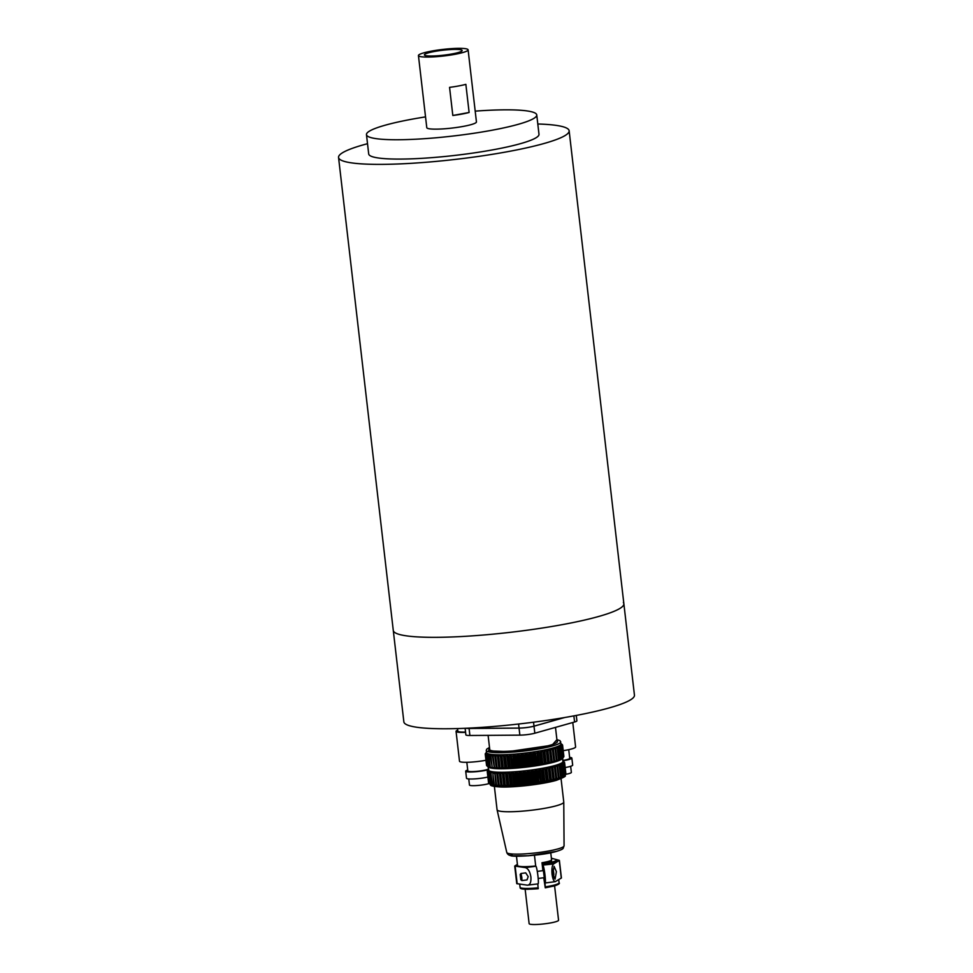 <?xml version="1.0" encoding="UTF-8"?>
<svg xmlns="http://www.w3.org/2000/svg" width="973" height="973" viewBox="0 0 973 973"><rect width="100%" height="100%" fill="white"/><g stroke="black" fill="none" stroke-linecap="round" stroke-linejoin="round"><path stroke-width="1.46" d="M537.801 123.997A116.067 15.349 173.4 0 1 555.778 125.322A116.067 15.349 173.4 0 1 569.144 130.783L623.863 603.734A116.067 15.349 -6.6 0 1 514.839 631.793A116.067 15.349 -6.6 0 1 393.773 631.562A116.067 15.349 -6.6 0 1 393.274 630.419A116.067 15.349 -6.6 0 0 406.641 635.88A116.067 15.349 -6.6 0 0 537.205 628.789A116.067 15.349 -6.6 0 0 623.863 603.734A116.067 15.349 -6.6 0 0 623.377 602.591M569.144 130.783A116.067 15.349 173.4 0 1 482.474 155.838A116.067 15.349 173.4 0 1 351.922 162.929A116.067 15.349 173.4 0 1 338.555 157.468A116.067 15.349 173.4 0 1 367.514 143.7M475.201 111.141A85.709 11.335 173.4 0 1 526.88 110.898A85.709 11.335 173.4 0 1 536.755 114.936A85.709 11.335 173.4 0 1 472.756 133.435A85.709 11.335 173.4 0 1 376.344 138.677A85.709 11.335 173.4 0 1 366.468 134.639A85.709 11.335 173.4 0 1 425.529 116.894M366.468 134.639L368.706 153.977A85.709 11.335 -6.6 0 0 378.582 158.015A85.709 11.335 -6.6 0 0 474.994 152.773A85.709 11.335 -6.6 0 0 538.993 134.274L536.755 114.936M421.321 56.75A24.994 3.308 173.4 0 1 418.439 55.57A24.994 3.308 173.4 0 1 437.108 50.182A24.994 3.308 173.4 0 1 465.228 48.65A24.994 3.308 173.4 0 1 468.098 49.83A24.994 3.308 173.4 0 1 449.441 55.23A24.994 3.308 173.4 0 1 421.321 56.75M418.439 55.57L426.782 127.658A24.994 3.308 -6.6 0 0 429.665 128.837A24.994 3.308 -6.6 0 0 457.784 127.305A24.994 3.308 -6.6 0 0 476.442 121.917L468.098 49.83M426.575 55.777A19.01 2.518 -6.6 0 0 447.848 54.634A19.01 2.518 -6.6 0 0 462.163 50.547A19.01 2.518 -6.6 0 0 459.961 49.623A19.01 2.518 -6.6 0 0 438.47 50.803A19.01 2.518 -6.6 0 0 424.386 54.914A19.01 2.518 -6.6 0 0 426.575 55.777M449.562 87.363A24.994 3.308 -6.6 0 0 465.86 84.347L469.12 112.479A24.994 3.308 173.4 0 1 452.822 115.483L449.562 87.363M452.822 115.483L469.12 112.479M338.555 157.468L403.856 721.844A116.067 15.349 -6.6 0 0 404.342 722.988A116.067 15.349 -6.6 0 0 525.42 723.219A116.067 15.349 -6.6 0 0 634.445 695.16L623.863 603.734M466.031 728.254A10.715 1.423 -6.6 0 0 469.071 728.424L519.047 728.072A10.715 1.423 -6.6 0 0 534.007 726.15L564.437 717.563M564.754 717.502L534.007 726.186A10.715 1.423 173.4 0 1 519.047 728.108L469.083 728.461A10.715 1.423 173.4 0 1 465.885 728.254M465.118 728.29L465.872 734.858A10.715 1.423 -6.6 0 0 469.898 735.491L519.862 735.138A10.715 1.423 -6.6 0 0 534.822 733.216L574.581 722.002A10.715 1.423 -6.6 0 0 576.904 720.823L576.271 715.435M551.545 859.548A14.911 1.97 173.4 0 1 551.655 859.743A14.911 1.97 173.4 0 1 548.444 861.385A14.911 1.97 173.4 0 1 541.997 862.735L551.557 861.36L551.387 858.21L559.378 860.387L553.564 863.963L542.752 865.07A19.642 2.603 -6.6 0 0 552.323 863.112A19.642 2.603 -6.6 0 0 556.568 860.959L556.447 859.913A19.642 2.603 -6.6 0 1 552.202 862.054A19.642 2.603 -6.6 0 1 542.63 864.024L542.752 865.07M553.467 877.172L552.664 870.069M561.068 778.741L563.768 802.044A33.569 4.439 173.4 0 1 563.768 802.105A33.569 4.439 173.4 0 1 556.52 805.717A33.569 4.439 173.4 0 1 519.886 811.336A33.569 4.439 173.4 0 1 497.081 809.828A33.569 4.439 173.4 0 1 497.069 809.767L494.381 786.452M537.947 876.089A8.927 0.864 82.7 0 1 538.093 883.885L527.39 885.175C530.054 884.992 531.234 882.268 530.905 877.001C530.005 871.662 528.157 868.524 525.347 867.6L535.928 866.238A8.927 0.864 82.7 0 1 537.947 876.089M520.19 874.496L520.981 873.486L521.844 877.451L521.893 880.565L520.871 879.787L520.19 874.496L520.871 879.787M520.981 873.486L525.724 872.866L528.181 876.637L527.013 879.908L521.893 880.565M543.384 870.592L544.296 877.682M559.378 860.387L561.421 877.974L555.255 881.672L545.148 882.973A8.927 0.864 -97.3 0 0 545.002 875.189A8.927 0.864 -97.3 0 0 542.983 865.325M555.595 881.538C554.014 881.903 552.834 879.483 552.056 874.277C551.606 868.877 552.105 865.435 553.564 863.963M545.281 887.802L554.306 885.953C558.526 884.542 560.12 883.484 559.086 882.766A19.642 2.603 173.4 0 1 554.841 884.919A19.642 2.603 173.4 0 1 545.269 886.877L545.014 882.912A8.927 0.864 -97.3 0 0 545.148 882.973M556.398 871.662L555.06 879.166L552.761 873.851L554.099 866.335L556.398 871.662M564.462 775.992A37.497 4.962 173.4 0 1 564.376 776.089A37.497 4.962 173.4 0 1 556.544 779.507A37.497 4.962 173.4 0 1 517.758 785.625A37.497 4.962 173.4 0 1 490.55 784.639A37.497 4.962 173.4 0 1 490.489 784.591M557.067 766.675L558.356 777.841L556.836 779.337L555.242 765.569L557.067 766.675A38.92 5.145 -6.6 0 0 557.748 766.469L557.103 765.009A37.606 4.974 -6.6 0 0 557.48 764.887L559.293 765.97A38.92 5.145 -6.6 0 0 559.876 765.763L559.061 764.328A37.606 4.974 -6.6 0 0 559.378 764.206L561.153 765.277A38.92 5.145 -6.6 0 0 561.628 765.07L560.655 763.671A37.606 4.974 -6.6 0 0 560.898 763.55L562.637 764.596A38.92 5.145 -6.6 0 0 562.99 764.413L561.859 763.039A37.606 4.974 -6.6 0 0 562.041 762.917L563.708 763.951A38.92 5.145 -6.6 0 0 563.939 763.769L562.674 762.431A37.606 4.974 -6.6 0 0 562.783 762.321L564.364 763.343A38.92 5.145 -6.6 0 0 564.486 763.173L563.087 761.859A37.606 4.974 -6.6 0 0 563.124 761.762L564.608 762.771L565.897 773.936A38.92 5.145 -6.6 0 0 565.897 773.827A38.92 5.145 -6.6 0 0 565.885 773.778L564.608 762.71M564.364 763.343L565.654 774.508A38.92 5.145 -6.6 0 0 565.775 774.338L564.486 763.173M565.654 774.508L564.376 776.089L565.654 774.508M563.708 763.951L564.997 775.116A38.92 5.145 -6.6 0 0 565.24 774.934L564.267 776.199A37.606 4.974 -6.6 0 0 564.376 776.089M564.997 775.116L563.622 776.563M562.637 764.596L563.926 775.761A38.92 5.145 -6.6 0 0 564.279 775.566L563.452 776.795A37.606 4.974 -6.6 0 0 563.635 776.685M563.926 775.761L562.455 777.05M561.153 765.277L562.455 776.43A38.92 5.145 -6.6 0 0 562.917 776.235L562.248 777.439A37.606 4.974 -6.6 0 0 562.491 777.318M562.455 776.43L560.91 777.512M559.293 765.97L560.594 777.123A38.92 5.145 -6.6 0 0 561.166 776.928L560.655 778.096A37.606 4.974 -6.6 0 0 560.971 777.974M560.594 777.123L559.074 778.643L558.976 777.841M558.356 777.841A38.92 5.145 -6.6 0 0 559.049 777.634L558.697 778.777A37.606 4.974 -6.6 0 0 559.074 778.643M502.25 772.392L503.844 786.16L502.044 785.089L500.754 773.924L502.25 772.392A37.606 4.974 -6.6 0 0 502.518 772.392A37.606 4.974 -6.6 0 0 502.798 772.392L502.992 773.912A38.92 5.145 -6.6 0 0 503.953 773.9L505.413 772.343A37.606 4.974 -6.6 0 0 506.009 772.331L506.374 773.827A38.92 5.145 -6.6 0 0 507.407 773.79L508.794 772.221A37.606 4.974 -6.6 0 0 509.426 772.197L509.974 773.669A38.92 5.145 -6.6 0 0 511.056 773.608L512.37 772.027A37.606 4.974 -6.6 0 0 513.026 771.99L513.744 773.438A38.92 5.145 -6.6 0 0 514.863 773.365L516.079 771.771A37.606 4.974 -6.6 0 0 516.772 771.723L517.648 773.134A38.92 5.145 -6.6 0 0 518.791 773.036L519.91 771.443A37.606 4.974 -6.6 0 0 520.604 771.382L521.637 772.769A38.92 5.145 -6.6 0 0 522.805 772.659L523.79 771.054A37.606 4.974 -6.6 0 0 524.508 770.981L525.675 772.343A38.92 5.145 -6.6 0 0 526.855 772.209L527.707 770.616A37.606 4.974 -6.6 0 0 528.412 770.531L529.726 771.857A38.92 5.145 -6.6 0 0 530.893 771.711L531.599 770.117A37.606 4.974 -6.6 0 0 532.292 770.02L533.727 771.321A38.92 5.145 -6.6 0 0 534.87 771.163L535.418 769.57A37.606 4.974 -6.6 0 0 536.099 769.473L537.643 770.75A38.92 5.145 -6.6 0 0 538.762 770.567L539.139 768.986A37.606 4.974 -6.6 0 0 539.796 768.877L541.426 770.117A38.92 5.145 -6.6 0 0 542.496 769.935L542.715 768.378A37.606 4.974 -6.6 0 0 543.348 768.256L545.05 769.473A38.92 5.145 -6.6 0 0 546.06 769.278L546.108 767.721A37.606 4.974 -6.6 0 0 546.692 767.612L548.456 768.792A38.92 5.145 -6.6 0 0 549.404 768.585L549.271 767.065A37.606 4.974 -6.6 0 0 549.818 766.931L551.618 768.086A38.92 5.145 -6.6 0 0 552.494 767.879L552.178 766.383A37.606 4.974 -6.6 0 0 552.676 766.25L554.501 767.381L555.79 778.546A38.92 5.145 -6.6 0 0 556.568 778.339L556.386 779.458A37.606 4.974 -6.6 0 0 556.617 779.397A37.606 4.974 -6.6 0 0 556.836 779.337M557.043 740.879A34.286 4.537 173.4 0 1 557.249 742.119A34.286 4.537 173.4 0 1 550.073 745.233A34.286 4.537 173.4 0 1 514.62 750.828A34.286 4.537 173.4 0 1 489.735 749.928A34.286 4.537 173.4 0 1 489.65 748.675M560.752 741.815A37.497 4.962 -6.6 0 1 552.652 745.926A37.497 4.962 -6.6 0 1 511.494 752.214A37.497 4.962 -6.6 0 1 486.257 750.438L486.5 752.543A37.497 4.962 -6.6 0 0 500.548 754.78A37.497 4.962 -6.6 0 0 552.895 748.03A37.497 4.962 -6.6 0 0 560.995 743.919L560.047 740.696L556.909 739.614M503.223 767.563L501.934 756.398L503.382 754.853L504.975 768.621L503.223 767.563A38.92 5.145 173.4 0 1 502.263 767.588L500.779 754.902A37.606 4.974 173.4 0 1 500.499 754.902A37.606 4.974 173.4 0 1 500.219 754.902L501.813 768.67L500.013 767.6L498.723 756.435A38.92 5.145 173.4 0 1 497.848 756.435L499.417 768.658A37.606 4.974 173.4 0 1 498.906 768.646L497.081 767.563L495.792 756.398A38.92 5.145 173.4 0 1 495.002 756.374L496.753 768.573A37.606 4.974 173.4 0 1 496.303 768.561L494.466 767.442L493.177 756.276A38.92 5.145 173.4 0 1 492.472 756.228L494.393 768.427A37.606 4.974 173.4 0 1 494.004 768.39L492.18 767.259L490.891 756.094A38.92 5.145 173.4 0 1 490.295 756.021L492.374 768.208A37.606 4.974 173.4 0 1 492.046 768.159L490.258 766.992L488.969 755.839A38.92 5.145 173.4 0 1 488.482 755.741L489.772 766.906L490.72 767.916A37.606 4.974 173.4 0 1 490.465 767.867L488.714 766.675L487.424 755.51A38.92 5.145 173.4 0 1 487.047 755.401L488.349 766.566L489.443 767.575A37.606 4.974 173.4 0 1 489.261 767.502L487.582 766.274L486.281 755.121A38.92 5.145 173.4 0 1 486.026 754.987L487.327 766.152L488.568 767.162A37.606 4.974 173.4 0 1 488.446 767.077L488.531 767.138A37.497 4.962 173.4 0 1 488.47 767.101L486.853 765.824L485.551 754.659A38.92 5.145 173.4 0 1 485.43 754.525L486.719 765.69A38.92 5.145 173.4 0 0 486.853 765.824M500.779 754.902L502.263 767.588M501.934 756.398A38.92 5.145 173.4 0 1 500.973 756.422M506.665 767.466L505.376 756.301L506.763 754.732L508.356 768.5L506.665 767.466A38.92 5.145 173.4 0 1 505.644 767.502L503.978 754.841A37.606 4.974 173.4 0 1 503.382 754.853M503.978 754.841L505.644 767.502M505.376 756.301A38.92 5.145 173.4 0 1 504.355 756.337M510.314 767.283L509.025 756.118L510.339 754.537L511.932 768.305L510.314 767.283A38.92 5.145 173.4 0 1 509.244 767.344L507.407 754.695A37.606 4.974 173.4 0 1 506.763 754.732M507.407 754.695L509.244 767.344M509.025 756.118A38.92 5.145 173.4 0 1 507.942 756.179M514.133 767.028L512.844 755.863L514.06 754.282L515.654 768.05L514.133 767.028A38.92 5.145 173.4 0 1 513.002 767.113L511.007 754.501A37.606 4.974 173.4 0 1 510.339 754.537M511.007 754.501L513.002 767.113M512.844 755.863A38.92 5.145 173.4 0 1 511.713 755.948M518.062 766.712L516.772 755.547L517.879 753.953L519.473 767.721L518.062 766.712A38.92 5.145 173.4 0 1 516.906 766.809L516.335 767.989L514.741 754.221A37.606 4.974 173.4 0 1 514.06 754.282M514.741 754.221L515.617 755.644L516.906 766.809M516.772 755.547A38.92 5.145 173.4 0 1 515.617 755.644M522.075 766.323L520.786 755.157L521.771 753.564L523.365 767.332L522.075 766.323A38.92 5.145 173.4 0 1 520.908 766.444L520.178 767.648L518.585 753.893A37.606 4.974 173.4 0 1 517.879 753.953M518.585 753.893L519.606 755.279L520.908 766.444M520.786 755.157A38.92 5.145 173.4 0 1 519.606 755.279M526.125 765.885L524.836 754.72L525.675 753.126L527.269 766.882L526.125 765.885A38.92 5.145 173.4 0 1 524.946 766.019L524.07 767.259L522.477 753.491A37.606 4.974 173.4 0 1 521.771 753.564M522.477 753.491L523.656 754.853L524.946 766.019M524.836 754.72A38.92 5.145 173.4 0 1 523.656 754.853M530.163 765.386L528.862 754.221L529.567 752.628L531.161 766.396L530.163 765.386A38.92 5.145 173.4 0 1 528.984 765.532L527.986 766.797L526.393 753.041A37.606 4.974 173.4 0 1 525.675 753.126M526.393 753.041L527.694 754.367L528.984 765.532M528.862 754.221A38.92 5.145 173.4 0 1 527.694 754.367M534.141 764.827L532.851 753.661L533.399 752.08L534.992 765.848L534.141 764.827A38.92 5.145 173.4 0 1 532.985 764.997L531.866 766.298L530.273 752.53A37.606 4.974 173.4 0 1 529.567 752.628M530.273 752.53L531.696 753.832L532.985 764.997M532.851 753.661A38.92 5.145 173.4 0 1 531.696 753.832M538.02 764.243L537.12 751.497L538.714 765.265L538.02 764.243A38.92 5.145 173.4 0 1 536.914 764.413L535.673 765.751L534.08 751.983A37.606 4.974 173.4 0 1 533.399 752.08M534.08 751.983L535.612 753.248L536.914 764.413M536.731 753.078A38.92 5.145 173.4 0 1 535.612 753.248M541.766 763.61L540.696 750.876L541.766 763.61A38.92 5.145 173.4 0 1 540.696 763.793L539.37 765.155L537.777 751.387A37.606 4.974 173.4 0 1 537.12 751.497M537.777 751.387L539.407 752.628L540.696 763.793M540.477 752.445A38.92 5.145 173.4 0 1 539.407 752.628M545.33 762.941L544.077 750.232L545.33 762.941A38.92 5.145 173.4 0 1 544.321 763.136L542.91 764.535L541.316 750.767A37.606 4.974 173.4 0 1 540.696 750.876M541.316 750.767L543.019 751.971L544.321 763.136M544.041 751.776A38.92 5.145 173.4 0 1 543.019 751.971M548.675 762.26L547.24 749.563L548.675 762.26A38.92 5.145 173.4 0 1 547.726 762.455L546.267 763.878L544.673 750.11A37.606 4.974 173.4 0 1 544.077 750.232M544.673 750.11L546.437 751.29L547.726 762.455M547.385 751.095A38.92 5.145 173.4 0 1 546.437 751.29M562.43 758.502A37.497 4.962 173.4 0 1 562.358 758.599A37.606 4.974 173.4 0 1 562.248 758.697L563.209 757.444A38.92 5.145 173.4 0 1 562.978 757.626L561.603 759.195A37.606 4.974 173.4 0 1 561.433 759.305L562.26 758.076A38.92 5.145 173.4 0 1 561.908 758.271L560.472 759.828A37.606 4.974 173.4 0 1 560.217 759.937L560.898 758.745A38.92 5.145 173.4 0 1 560.424 758.94L558.94 760.485A37.606 4.974 173.4 0 1 558.624 760.606L559.147 759.427A38.92 5.145 173.4 0 1 558.563 759.633L557.043 761.154A37.606 4.974 173.4 0 1 556.665 761.275L557.018 760.132A38.92 5.145 173.4 0 1 556.337 760.339L554.805 761.835A37.606 4.974 173.4 0 1 554.586 761.895A37.606 4.974 173.4 0 1 554.367 761.968L554.549 760.85A38.92 5.145 173.4 0 1 553.771 761.056L552.238 762.528A37.606 4.974 173.4 0 1 551.752 762.65L551.752 761.555A38.92 5.145 173.4 0 1 550.888 761.762L549.38 763.209L547.787 749.441A37.606 4.974 173.4 0 1 547.24 749.563M547.787 749.441L549.599 750.597L550.888 761.762M551.752 761.555L550.463 750.39A38.92 5.145 173.4 0 1 549.599 750.597M550.463 750.39L550.159 748.882A37.606 4.974 173.4 0 0 550.645 748.76L552.482 749.891L553.771 761.056M554.549 760.85L553.26 749.684A38.92 5.145 173.4 0 1 552.482 749.891M553.26 749.684L552.773 748.201A37.606 4.974 -6.6 0 0 552.992 748.14A37.606 4.974 -6.6 0 0 553.211 748.067L555.048 749.174L556.337 760.339M557.018 760.132L555.729 748.967A38.92 5.145 173.4 0 1 555.048 749.174M555.729 748.967L555.072 747.507A37.606 4.974 173.4 0 0 555.449 747.386L557.274 748.468L558.563 759.633M559.147 759.427L557.857 748.261A38.92 5.145 173.4 0 1 557.274 748.468M557.857 748.261L557.03 746.838A37.606 4.974 173.4 0 0 557.347 746.717L559.134 747.775L560.424 758.94M560.898 758.745L559.609 747.58A38.92 5.145 173.4 0 1 559.134 747.775M559.609 747.58L558.624 746.182A37.606 4.974 173.4 0 0 558.879 746.06L560.606 747.106L561.908 758.271M562.26 758.076L560.959 746.911A38.92 5.145 173.4 0 1 560.606 747.106M560.959 746.911L559.84 745.537A37.606 4.974 173.4 0 0 560.01 745.427L561.689 746.461L562.978 757.626M563.209 757.444L561.92 746.279A38.92 5.145 173.4 0 1 561.689 746.461M561.92 746.279L560.655 744.941A37.606 4.974 173.4 0 0 560.764 744.832L562.345 745.853L563.635 757.018L562.358 758.599A37.497 4.962 173.4 0 1 554.513 762.005A37.497 4.962 173.4 0 1 515.739 768.135A37.497 4.962 173.4 0 1 488.531 767.138M562.358 758.599L563.635 757.018A38.92 5.145 173.4 0 0 563.744 756.848L562.455 745.683A38.92 5.145 173.4 0 1 562.345 745.853M562.455 745.683L561.068 744.369A37.606 4.974 173.4 0 0 561.093 744.272L562.576 745.282L563.72 756.641M560.667 743.372L562.26 744.613A38.92 5.145 173.4 0 1 562.394 744.759L561.032 743.749A37.606 4.974 173.4 0 1 561.068 743.846L562.576 745.123A38.92 5.145 173.4 0 1 562.576 745.172A38.92 5.145 173.4 0 1 562.576 745.282M555.242 765.569A37.606 4.974 173.4 0 1 555.024 765.629A37.606 4.974 173.4 0 1 554.792 765.69L555.279 767.174A38.92 5.145 -6.6 0 1 554.501 767.381M562.649 758.235L563.026 761.421A37.497 4.962 173.4 0 1 554.926 765.52A37.497 4.962 173.4 0 1 502.579 772.27A37.497 4.962 173.4 0 1 488.519 770.044L488.154 766.858M564.608 762.771A38.92 5.145 -6.6 0 0 564.608 762.662A38.92 5.145 -6.6 0 0 564.595 762.613L563.099 761.336A37.606 4.974 -6.6 0 0 563.051 761.251L564.425 762.248A38.92 5.145 -6.6 0 0 564.291 762.114L562.686 760.862M563.866 756.337L562.576 745.172L563.866 756.289A38.92 5.145 173.4 0 1 563.866 756.337A38.92 5.145 173.4 0 1 563.878 756.447M516.468 856.167L517.539 865.471A19.642 2.603 -6.6 0 0 535.697 865.982L534.457 855.243M521.285 888.008L527.074 889.31L538.215 888.714L537.777 883.922M538.215 888.714L538.215 887.79A19.642 2.603 173.4 0 1 520.069 887.279L519.704 884.141M517.417 864.365L514.717 866.055L516.76 883.63L527.39 885.175M525.347 867.6L514.717 866.055M542.46 863.233L542.63 864.024M541.997 862.735L542.922 870.653M543.737 877.755L545.269 887.802L554.136 885.977M545.269 886.877L545.269 887.802L545.269 886.877M555.79 778.546L554.269 780.018L552.676 766.25M551.618 768.086L552.907 779.251A38.92 5.145 -6.6 0 0 553.783 779.045L553.771 780.139A37.606 4.974 -6.6 0 0 554.269 780.018M552.907 779.251L551.411 780.699L549.818 766.931M549.271 767.065L550.864 780.82A37.606 4.974 -6.6 0 0 551.411 780.699M550.864 780.82L549.404 768.585M548.456 768.792L549.745 779.957A38.92 5.145 -6.6 0 0 550.694 779.75M549.745 779.957L548.286 781.368L546.692 767.612M546.108 767.721L547.702 781.489A37.606 4.974 -6.6 0 0 548.286 781.368M547.702 781.489L546.06 769.278M545.05 769.473L546.34 780.638A38.92 5.145 -6.6 0 0 547.349 780.431M546.34 780.638L544.941 782.024L543.348 768.256M542.715 768.378L544.308 782.134A37.606 4.974 -6.6 0 0 544.941 782.024M544.308 782.134L542.496 769.935M541.426 770.117L542.715 781.283A38.92 5.145 -6.6 0 0 543.798 781.1M542.715 781.283L541.389 782.645L539.796 768.877M539.139 768.986L540.733 782.754A37.606 4.974 -6.6 0 0 541.389 782.645M540.733 782.754L538.762 770.567M537.643 770.75L538.933 781.903A38.92 5.145 -6.6 0 0 540.051 781.733M538.933 781.903L537.692 783.241L536.099 769.473M535.418 769.57L537.011 783.338A37.606 4.974 -6.6 0 0 537.692 783.241M537.011 783.338L536.159 782.328L534.87 771.163M533.727 771.321L535.016 782.487A38.92 5.145 -6.6 0 0 536.159 782.328M535.016 782.487L533.885 783.788L532.292 770.02M531.599 770.117L533.192 783.885A37.606 4.974 -6.6 0 0 533.885 783.788M533.192 783.885L532.182 782.876L530.893 771.711M529.726 771.857L531.015 783.022A38.92 5.145 -6.6 0 0 532.182 782.876M531.015 783.022L530.005 784.299L528.412 770.531M527.707 770.616L529.3 784.384A37.606 4.974 -6.6 0 0 530.005 784.299M529.3 784.384L528.144 783.374L526.855 772.209M525.675 772.343L526.965 783.508A38.92 5.145 -6.6 0 0 528.144 783.374M526.965 783.508L526.101 784.749L524.508 770.981M523.79 771.054L525.384 784.822A37.606 4.974 -6.6 0 0 526.101 784.749M525.384 784.822L524.106 783.824L522.805 772.659M521.637 772.769L522.927 783.934A38.92 5.145 -6.6 0 0 524.106 783.824M522.927 783.934L522.197 785.15L520.604 771.382M519.91 771.443L521.504 785.211A37.606 4.974 -6.6 0 0 522.197 785.15M521.504 785.211L520.093 784.202L518.791 773.036M517.648 773.134L518.937 784.299A38.92 5.145 -6.6 0 0 520.093 784.202M518.937 784.299L518.366 785.479L516.772 771.723M516.079 771.771L517.672 785.539A37.606 4.974 -6.6 0 0 518.366 785.479M517.672 785.539L516.152 784.518L514.863 773.365M513.744 773.438L515.033 784.603A38.92 5.145 -6.6 0 0 516.152 784.518M515.033 784.603L513.026 771.99M512.37 772.027L513.951 785.795A37.606 4.974 -6.6 0 0 514.62 785.758M513.951 785.795L512.345 784.773L511.056 773.608M509.974 773.669L511.263 784.834A38.92 5.145 -6.6 0 0 512.345 784.773M511.263 784.834L509.426 772.197M508.794 772.221L510.387 785.989A37.606 4.974 -6.6 0 0 511.02 785.965M510.387 785.989L508.697 784.956L507.407 773.79M506.374 773.827L507.663 784.992A38.92 5.145 -6.6 0 0 508.697 784.956M507.663 784.992L506.009 772.331M505.413 772.343L507.006 786.111A37.606 4.974 -6.6 0 0 507.602 786.099M507.006 786.111L505.242 785.065L503.953 773.9M502.992 773.912L504.282 785.077A38.92 5.145 -6.6 0 0 505.242 785.065M504.282 785.077L502.798 772.392M499.344 772.38L500.937 786.148L499.113 785.053L497.823 773.888L499.344 772.38A37.606 4.974 -6.6 0 0 499.854 772.38L501.156 785.089A38.92 5.145 -6.6 0 0 502.044 785.089M501.156 785.089L501.436 786.148A37.606 4.974 -6.6 0 1 500.937 786.148M496.729 772.282L498.322 786.05L496.485 784.943L495.196 773.778L496.729 772.282A37.606 4.974 -6.6 0 0 497.179 772.307L498.31 785.029A38.92 5.145 -6.6 0 0 499.113 785.053M498.31 785.029L498.772 786.075A37.606 4.974 -6.6 0 1 498.322 786.05M495.938 785.138L496.023 785.892L494.211 784.749L492.91 773.584L494.43 772.124A37.606 4.974 -6.6 0 0 494.819 772.161L495.792 784.895A38.92 5.145 -6.6 0 0 496.485 784.943M495.792 784.895L496.412 785.916A37.606 4.974 -6.6 0 1 496.023 785.892M494.029 785.223L492.277 784.493L490.988 773.328L492.484 771.893A37.606 4.974 -6.6 0 0 492.812 771.93L493.603 784.676A38.92 5.145 -6.6 0 0 494.211 784.749M493.603 784.676L494.406 785.697A37.606 4.974 -6.6 0 1 494.077 785.649M492.46 785.114L490.745 784.165L489.455 773L490.891 771.589A37.606 4.974 -6.6 0 0 491.158 771.65L490.501 773.243L491.791 784.408A38.92 5.145 -6.6 0 0 492.277 784.493M491.791 784.408L492.752 785.418A37.606 4.974 -6.6 0 1 492.484 785.357M491.268 784.883L489.601 783.776L488.312 772.611L489.687 771.224A37.606 4.974 -6.6 0 0 489.881 771.297L489.078 772.89L490.368 784.056A38.92 5.145 -6.6 0 0 490.745 784.165M490.368 784.056L491.474 785.065A37.606 4.974 -6.6 0 1 491.28 784.992M490.465 784.554L488.872 783.326L487.582 772.161L488.884 770.811A37.606 4.974 -6.6 0 0 488.993 770.884L488.057 772.489L489.346 783.654A38.92 5.145 -6.6 0 0 489.601 783.776M489.346 783.654L490.477 784.579A37.606 4.974 -6.6 0 0 490.587 784.652M488.714 782.949L487.278 771.65L488.495 770.458L487.449 772.015L488.738 783.18A38.92 5.145 -6.6 0 0 488.872 783.326M553.783 874.18L553.649 872.1A14.254 14.06 136.8 0 0 553.053 869.862M485.369 753.601L486.451 752.311A37.606 4.974 173.4 0 0 486.427 752.409L485.235 754.002A38.92 5.145 173.4 0 0 485.247 754.111A38.92 5.145 173.4 0 1 485.247 754.111L486.464 752.968M485.43 754.525L486.488 752.932A37.606 4.974 173.4 0 1 486.451 752.834M485.551 754.659L486.877 753.54M486.026 754.987L486.974 753.394A37.606 4.974 173.4 0 1 486.853 753.309M486.281 755.121L487.704 754.099M487.047 755.401L487.85 753.807A37.606 4.974 173.4 0 1 487.668 753.734M487.424 755.51L488.933 754.634M488.482 755.741L489.127 754.16A37.606 4.974 173.4 0 1 488.872 754.099M488.969 755.839L490.453 754.391L490.55 755.194M490.295 756.021L490.781 754.44A37.606 4.974 173.4 0 1 490.453 754.391M490.891 756.094L492.411 754.622L492.557 755.851M492.472 756.228L492.8 754.659A37.606 4.974 173.4 0 1 492.411 754.622M493.177 756.276L494.71 754.793L496.303 768.561M495.002 756.374L495.16 754.817A37.606 4.974 173.4 0 1 494.71 754.793M495.792 756.398L497.312 754.878L498.906 768.646M497.848 756.435L497.823 754.89A37.606 4.974 173.4 0 1 497.312 754.878M498.723 756.435L500.219 754.902M554.805 761.835L553.211 748.067M552.238 762.528L550.645 748.76M557.043 761.154L556.957 760.351M555.607 748.699L555.449 747.386M557.444 747.556L557.347 746.717M488.787 769.351L487.497 770.932A38.92 5.145 -6.6 0 0 487.388 771.103L488.482 769.813A37.606 4.974 -6.6 0 0 488.446 769.911L487.266 771.492A38.92 5.145 -6.6 0 0 487.266 771.613A38.92 5.145 -6.6 0 0 487.278 771.65M488.482 769.704L487.497 770.932M542.91 764.535A37.606 4.974 173.4 0 1 542.277 764.644M539.37 765.155A37.606 4.974 173.4 0 1 538.714 765.265M535.673 765.751A37.606 4.974 173.4 0 1 534.992 765.848M531.866 766.298A37.606 4.974 173.4 0 1 531.161 766.396M527.986 766.797A37.606 4.974 173.4 0 1 527.269 766.882M492.484 771.893L492.569 772.684M524.07 767.259A37.606 4.974 173.4 0 1 523.365 767.332M494.43 772.124L494.576 773.353M520.178 767.648A37.606 4.974 173.4 0 1 519.473 767.721M494.503 773.73A38.92 5.145 -6.6 0 0 495.196 773.778M516.335 767.989A37.606 4.974 173.4 0 1 515.654 768.05M497.021 773.863A38.92 5.145 -6.6 0 0 497.823 773.888M512.601 768.256A37.606 4.974 173.4 0 1 511.932 768.305M499.867 773.924A38.92 5.145 -6.6 0 0 500.754 773.924M509.001 768.463A37.606 4.974 173.4 0 1 508.356 768.5M500.013 767.6A38.92 5.145 173.4 0 1 499.137 767.6M497.081 767.563A38.92 5.145 173.4 0 1 496.291 767.539M494.466 767.442A38.92 5.145 173.4 0 1 493.761 767.393M493.919 767.648L494.004 768.39M565.24 774.934L563.939 763.769M486.682 765.447L485.247 754.16L486.536 765.277A38.92 5.145 173.4 0 1 486.536 765.24A38.92 5.145 173.4 0 0 486.536 765.325M564.279 775.566L562.99 764.413M562.917 776.235L561.628 765.07M559.475 765.046L559.378 764.206M561.166 776.928L559.876 765.763M553.783 779.045L552.494 767.879M557.626 766.189L557.48 764.887M559.049 777.634L557.748 766.469M556.568 778.339L555.279 767.174M525.152 889.273L529.13 923.645A14.826 1.958 -6.6 0 0 539.103 924.35A14.826 1.958 -6.6 0 0 555.364 921.857A14.826 1.958 -6.6 0 0 558.563 920.239L554.586 885.868M569.619 757.395A12.856 1.703 173.4 0 1 570.373 757.481A12.856 1.703 173.4 0 1 571.856 758.089A12.856 1.703 173.4 0 1 562.941 760.752M570.652 766.298L571.358 772.392A10.715 1.423 173.4 0 1 565.763 774.313M571.856 758.089L572.671 765.119A12.856 1.703 173.4 0 1 565.167 767.551M562.905 760.46A10.715 1.423 -6.6 0 0 569.728 758.332L568.731 749.66M572.781 722.513L575.602 746.96A17.855 2.36 173.4 0 1 563.221 750.67M489.139 783.533A10.715 1.423 173.4 0 1 479.725 785.272A10.715 1.423 173.4 0 1 470.689 785.539A10.715 1.423 173.4 0 1 469.46 785.029L468.755 778.935M487.899 777.05A12.856 1.703 173.4 0 1 468.001 778.85A12.856 1.703 173.4 0 1 466.517 778.242L465.702 771.212A12.856 1.703 173.4 0 1 467.721 770.032M488.482 769.667A12.856 1.703 173.4 0 1 467.186 771.82A12.856 1.703 173.4 0 1 465.702 771.212M457.529 728.558L457.833 731.149A16.067 2.128 -6.6 0 0 459.682 731.903A16.067 2.128 -6.6 0 0 465.556 732.073M466.821 762.297L467.831 770.969A10.715 1.423 -6.6 0 0 469.059 771.467A10.715 1.423 -6.6 0 0 479.117 771.09A10.715 1.423 -6.6 0 0 488.422 769.12M485.953 760.266A17.855 2.36 173.4 0 1 461.567 762.078A17.855 2.36 173.4 0 1 459.511 761.239L456.057 731.355A17.855 2.36 173.4 0 1 457.711 730.127M465.581 732.341A17.855 2.36 173.4 0 1 458.113 732.195A17.855 2.36 173.4 0 1 456.057 731.355M533.545 722.197L534.822 733.216M518.585 724.021L519.047 728.072M469.898 735.491L469.083 728.461M519.862 735.138L519.047 728.108M574.581 722.002L573.875 715.885M564.072 845.841C562.625 848.407 565.131 848.699 556.374 851.411C543.165 855.559 511.555 857.262 510.63 855.571C508.733 855.231 507.444 854.209 506.775 852.47A28.849 3.819 -6.6 0 0 526.369 853.771A28.849 3.819 -6.6 0 0 557.845 848.942A28.849 3.819 -6.6 0 0 564.072 845.841L563.768 802.105M510.375 853.82L512.905 855.839L528.388 855.766L555.924 851.472M564.656 775.749A37.497 4.962 173.4 0 1 556.556 779.677A37.497 4.962 173.4 0 1 516.031 785.929A37.497 4.962 173.4 0 1 490.21 784.372M491.061 785.102L500.645 786.962L523.048 785.953L556.082 780.382M556.909 739.65L552.019 745.221L508.587 751.582L488.519 750.84L489.504 747.459M515.143 866.225L517.186 883.8M561.287 878.12L559.256 860.533M557.201 742.168L555.486 727.39M489.796 749.964L488.105 735.369M490.161 784.189C491.134 784.615 487.655 786.148 500.317 786.962C514.498 787.583 543.129 784.202 556.203 780.37C564.06 777.403 566.882 775.809 564.656 775.578M486.257 750.438L486.682 749.186L489.504 747.41M537.278 871.382L543.7 870.555M506.775 852.47L497.081 809.828M538.191 878.461L544.612 877.634M538.239 888.714C517.283 890.246 520.591 887.85 520.069 887.279M559.086 882.766L558.721 879.665M552.761 869.132L553.661 872.149M553.394 878.4L553.868 873.936M488.555 782.779L487.266 771.613M565.897 773.827L564.608 762.662M551.594 859.974L550.754 852.762"/></g></svg>
